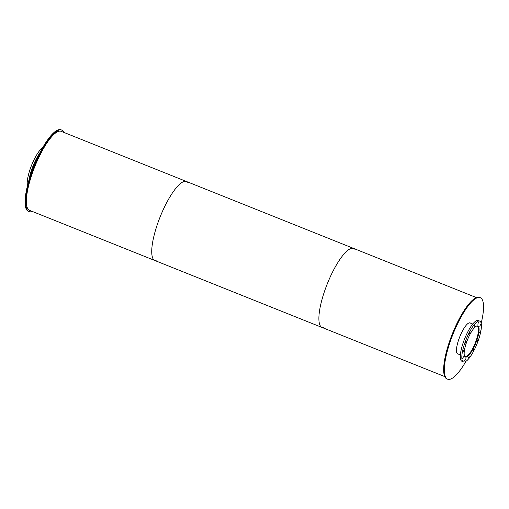 <?xml version="1.0" encoding="UTF-8"?>
<svg xmlns="http://www.w3.org/2000/svg" width="509" height="509" viewBox="0 0 509 509"><rect width="100%" height="100%" fill="white"/><g stroke="black" fill="none" stroke-linecap="round" stroke-linejoin="round"><path stroke-width="0.76" d="M476.488 326.11A16.352 4.371 -68.2 0 1 477.277 326.161A16.352 4.371 -68.2 0 1 477.728 326.473A16.352 4.371 -68.2 0 1 474.878 343.887A16.352 4.371 -68.2 0 1 465.124 356.516A16.352 4.371 -68.2 0 1 464.513 356.007M465.016 356.777L464.997 356.771A16.632 4.441 111.8 0 0 465.016 356.777A16.632 4.441 111.8 0 0 474.942 343.931A16.632 4.441 111.8 0 0 477.836 326.218A16.632 4.441 111.8 0 0 477.385 325.9A16.632 4.441 111.8 0 0 477.359 325.894L477.385 325.9M478.295 326.301A16.721 4.466 -68.2 0 1 475.381 344.109A16.721 4.466 -68.2 0 1 465.404 357.032A16.721 4.466 -68.2 0 1 467.472 339.847A16.721 4.466 -68.2 0 1 477.836 325.983A16.721 4.466 -68.2 0 1 478.295 326.301M473.809 349.199L473.02 351.089L473.809 349.199M469.279 356.122L468.484 358.012L469.279 356.122M465.487 358.877L464.692 360.766L465.487 358.877M463.444 356.733L462.649 358.616L463.444 356.733M463.705 350.249L462.91 352.139L463.705 350.249M466.193 341.176L465.404 343.066L466.193 341.176M470.246 331.944L469.457 333.828L470.246 331.944M474.776 325.022L473.987 326.905L474.776 325.022M478.575 322.267L477.779 324.15L478.575 322.267M480.611 324.411L479.822 326.301L480.611 324.411M480.356 330.895L479.561 332.784L480.356 330.895M477.862 339.967L477.073 341.857L477.862 339.967M479.777 321.122L478.275 320.524A21.957 5.866 111.8 0 0 464.666 338.72A21.957 5.866 111.8 0 0 461.956 361.288L463.457 361.886A21.957 5.866 111.8 0 0 476.558 344.93A21.957 5.866 111.8 0 0 480.381 321.542A21.957 5.866 111.8 0 0 479.777 321.122A21.957 5.866 111.8 0 0 466.174 339.325A21.957 5.866 111.8 0 0 463.457 361.886M32.512 169.542L33.136 167.906M36.292 160.341L37.119 158.515M42.692 147.674A21.957 5.866 111.8 0 0 31.564 165.31A21.957 5.866 111.8 0 0 27.441 185.76M39.778 153.05A21.957 5.866 111.8 0 0 29.045 179.855M458.183 354.041A16.721 4.466 -68.2 0 1 457.712 353.952A16.721 4.466 -68.2 0 1 459.78 336.767A16.721 4.466 -68.2 0 1 470.144 322.903A16.721 4.466 -68.2 0 1 470.551 323.164M481.183 323.24A43.908 11.732 111.8 0 0 481.457 298.497A43.908 11.732 111.8 0 0 480.248 297.663L479.58 297.396A43.908 11.732 111.8 0 0 452.367 333.796A43.908 11.732 111.8 0 0 446.94 378.925L447.608 379.192A43.908 11.732 111.8 0 0 465.939 361.326M480.248 297.663A43.908 11.732 111.8 0 0 453.035 334.063A43.908 11.732 111.8 0 0 447.608 379.192M63.873 132.41A43.908 11.732 111.8 0 0 62.893 130.908A43.908 11.732 111.8 0 0 61.691 130.075L61.023 129.808A43.908 11.732 111.8 0 0 33.804 166.208A43.908 11.732 111.8 0 0 28.377 211.337L29.045 211.604A43.908 11.732 111.8 0 0 32.232 211.42M61.691 130.075A43.908 11.732 111.8 0 0 34.472 166.481A43.908 11.732 111.8 0 0 29.045 211.604M354.818 249.2A42.559 11.37 111.8 0 0 353.71 248.456A42.559 11.37 111.8 0 0 327.332 283.736A42.559 11.37 111.8 0 0 322.076 327.472A42.559 11.37 111.8 0 0 323.387 327.694M187.656 182.273A42.559 11.37 111.8 0 0 186.555 181.528A42.559 11.37 111.8 0 0 160.176 216.809A42.559 11.37 111.8 0 0 154.914 260.544A42.559 11.37 111.8 0 0 156.231 260.767M476.392 297.58L353.71 248.456A42.559 11.37 111.8 0 0 327.332 283.736A42.559 11.37 111.8 0 0 322.076 327.472L29.547 210.344A42.559 11.37 111.8 0 1 34.809 166.615A42.559 11.37 111.8 0 1 61.182 131.335L186.555 181.528A42.559 11.37 111.8 0 0 160.176 216.809A42.559 11.37 111.8 0 0 154.914 260.544M472.74 324.042L469.673 322.814M460.378 354.919L457.311 353.691M444.758 376.59L322.076 327.472M353.71 248.456L186.555 181.528"/></g></svg>
